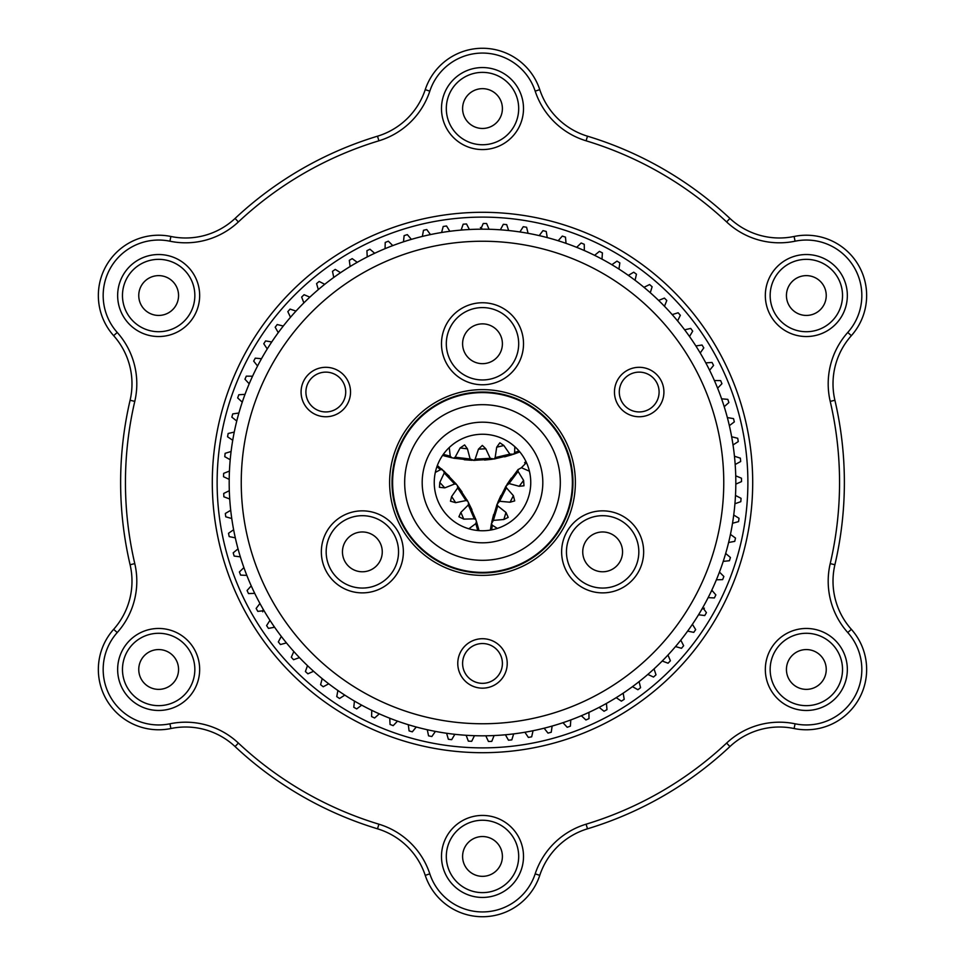 <?xml version="1.0" encoding="UTF-8"?>
<svg xmlns="http://www.w3.org/2000/svg" width="965" height="965" viewBox="0 0 965 965"><rect width="100%" height="100%" fill="white"/><g stroke="black" fill="none" stroke-linecap="round" stroke-linejoin="round"><path stroke-width="1.45" d="M728.611 542.499L734.751 541.353L735.499 538.072L730.445 534.393M723.219 561.389L729.431 560.725L730.433 557.505L725.668 553.452M716.38 579.796L722.628 579.627L723.871 576.491L719.444 572.076M708.141 597.637L714.377 597.938L715.861 594.923L711.796 590.17M698.539 614.765L704.74 615.561L706.44 612.666L702.761 607.612M687.635 631.11L693.763 632.377L695.681 629.626L692.4 624.307M675.5 646.562L681.507 648.299L683.642 645.706L680.783 640.145M662.207 661.025L668.057 663.22L670.398 660.796L667.961 655.042M647.829 674.414L653.498 677.056L656.007 674.825L654.041 668.89M632.461 686.646L637.901 689.722L640.579 687.695L639.083 681.628M616.189 697.659L621.376 701.145L624.21 699.323L623.173 693.159M599.12 707.369L604.018 711.253L606.985 709.649L606.43 703.425M581.34 715.728L585.924 719.974L589 718.611L588.94 712.363M562.969 722.688L567.215 727.284L570.387 726.163L570.798 719.926M544.115 728.201L547.987 733.111L551.244 732.242L552.137 726.054M524.888 732.242L528.374 737.429L531.679 736.814L533.054 730.722M505.407 734.775L508.483 740.215L511.824 739.865L513.669 733.883M485.793 735.788L488.435 741.458L491.788 741.361L494.092 735.547M466.155 735.282L468.351 741.144L471.704 741.301L474.454 735.68M446.614 733.255L448.351 739.262L451.68 739.685L454.853 734.305M427.29 729.721L428.556 735.849L431.85 736.524L435.42 731.398M408.304 724.703L409.088 730.903L412.308 731.832L416.277 727.007M389.751 718.225L390.053 724.462L393.201 725.644L397.532 721.132M371.766 710.324L371.585 716.573L374.625 717.996L379.293 713.835M354.445 701.06L353.781 707.273L356.7 708.925L361.682 705.138M337.895 690.482L336.749 696.621L339.535 698.503L344.782 695.114M322.214 678.648L320.585 684.68L323.227 686.766L328.727 683.799M307.497 665.633L305.41 671.531L307.883 673.811L313.589 671.278M293.83 651.52L291.297 657.237L293.577 659.71L299.464 657.623M281.298 636.393L278.33 641.894L280.417 644.536L286.448 642.907M269.971 620.338L266.593 625.597L268.463 628.384L274.603 627.238M259.935 603.463L256.147 608.433L257.8 611.364L264.012 610.688M251.226 585.851L247.076 590.52L248.488 593.559L254.736 593.379M243.916 567.613L239.404 571.943L240.587 575.092L246.835 575.393M238.041 548.868L233.204 552.836L234.145 556.069L240.345 556.853M233.627 529.725L228.512 533.307L229.188 536.6L235.315 537.855M230.719 510.292L225.328 513.476L225.762 516.806L231.769 518.543M229.32 490.703L223.711 493.453L223.868 496.806L229.73 499.002M229.441 471.065L223.639 473.369L223.542 476.722L229.212 479.364M231.093 451.487L225.122 453.333L224.761 456.674L230.213 459.738M234.254 432.091L228.162 433.478L227.547 436.783L232.734 440.257M238.91 413.008L232.722 413.913L231.853 417.157L236.763 421.03M245.026 394.347L238.789 394.757L237.667 397.93L242.263 402.176M252.565 376.205L246.316 376.145L244.953 379.221L249.211 383.805M261.503 358.703L255.267 358.16L253.674 361.115L257.559 366.012M271.756 341.948L265.592 340.922L263.771 343.757L267.257 348.932M283.276 326.037L277.208 324.542L275.182 327.219L278.258 332.66M296.002 311.08L290.067 309.102L287.835 311.623L290.489 317.28M309.849 297.136L304.084 294.711L301.659 297.051L303.866 302.901M324.735 284.313L319.174 281.454L316.58 283.589L318.317 289.597M340.561 272.685L335.241 269.404L332.491 271.334L333.757 277.45M357.255 262.323L352.201 258.632L349.306 260.345L350.102 266.545M374.685 253.276L369.945 249.211L366.917 250.695L367.231 256.931M392.779 245.605L388.352 241.19L385.228 242.432L385.059 248.68M411.404 239.368L407.339 234.616L404.13 235.617L403.467 241.829M430.462 234.591L426.771 229.537L423.49 230.285L422.356 236.425M449.823 231.298L446.542 225.979L443.212 226.473L441.608 232.505M469.388 229.525L466.529 223.964L463.176 224.194L461.101 230.092M489.038 229.272L486.613 223.506L483.248 223.482L480.727 229.2M508.639 230.539L506.673 224.604L503.32 224.314L500.365 229.815M528.084 233.325L526.588 227.258L523.271 226.703L519.882 231.962M547.252 237.607L546.226 231.443L542.969 230.635L539.194 235.617M566.033 243.361L565.49 237.137L562.306 236.075L558.156 240.743M584.32 250.55L584.259 244.302L581.159 242.999L576.66 247.342M601.991 259.139L602.413 252.902L599.422 251.37L594.597 255.339M618.939 269.066L619.844 262.89L616.985 261.117L611.858 264.712M635.067 280.284L636.454 274.193L633.728 272.202L628.348 275.387M650.277 292.709L652.123 286.75L649.578 284.554L643.969 287.317M664.475 306.291L666.791 300.477L664.415 298.101L658.6 300.417M677.587 320.923L680.337 315.302L678.154 312.756L672.183 314.614M689.517 336.52L692.701 331.14L690.723 328.426L684.619 329.813M700.216 353.009L703.799 347.882L702.025 345.024L695.849 345.94M709.589 370.258L713.569 365.433L712.025 362.454L705.789 362.876M717.61 388.195L721.941 383.696L720.638 380.596L714.389 380.536M724.208 406.699L728.877 402.55L727.815 399.353L721.591 398.822M729.347 425.661L734.329 421.886L733.521 418.617L727.357 417.592M733.014 444.962L738.273 441.584L737.718 438.267L731.651 436.771M735.173 464.491L740.674 461.523L740.384 458.17L734.449 456.216M735.812 484.116L741.518 481.595L741.494 478.23L735.728 475.817M734.92 503.742L740.818 501.667L741.048 498.314L735.487 495.455M732.519 523.247L738.551 521.631L739.045 518.302L733.714 515.02M227.547 436.783L228.162 433.478M224.761 456.674L225.122 453.333M223.542 476.722L223.639 473.369M223.868 496.806L223.711 493.453M225.762 516.806L225.328 513.476M229.188 536.6L228.512 533.307M234.145 556.069L233.204 552.836M240.587 575.092L239.404 571.943M248.488 593.559L247.076 590.52M257.8 611.364L256.147 608.433M268.463 628.384L266.593 625.597M280.417 644.536L278.33 641.894M293.577 659.71L291.297 657.237M307.883 673.811L305.41 671.531M323.227 686.766L320.585 684.68M339.535 698.503L336.749 696.621M356.7 708.925L353.781 707.273M374.625 717.996L371.585 716.573M393.201 725.644L390.053 724.462M412.308 731.832L409.088 730.903M431.85 736.524L428.556 735.849M451.68 739.685L448.351 739.262M471.704 741.301L468.351 741.144M491.788 741.361L488.435 741.458M511.824 739.865L508.483 740.215M531.679 736.814L528.374 737.429M551.244 732.242L547.987 733.111M570.387 726.163L567.215 727.284M589 718.611L585.924 719.974M606.985 709.649L604.018 711.253M624.21 699.323L621.376 701.145M640.579 687.695L637.901 689.722M656.007 674.825L653.498 677.056M670.398 660.796L668.057 663.22M683.642 645.706L681.507 648.299M695.681 629.626L693.763 632.377M706.44 612.666L704.74 615.561M715.861 594.923L714.377 597.938M723.871 576.491L722.628 579.627M730.433 557.505L729.431 560.725M735.499 538.072L734.751 541.353M739.045 518.302L738.551 521.631M741.048 498.314L740.818 501.667M741.494 478.23L741.518 481.595M740.384 458.17L740.674 461.523M737.718 438.267L738.273 441.584M733.521 418.617L734.329 421.886M727.815 399.353L728.877 402.55M720.638 380.596L721.941 383.696M712.025 362.454L713.569 365.433M702.025 345.024L703.799 347.882M690.723 328.426L692.701 331.14M678.154 312.756L680.337 315.302M664.415 298.101L666.791 300.477M649.578 284.554L652.123 286.75M633.728 272.202L636.454 274.193M616.985 261.117L619.844 262.89M599.422 251.37L602.413 252.902M581.159 242.999L584.259 244.302M562.306 236.075L565.49 237.137M542.969 230.635L546.226 231.443M523.271 226.703L526.588 227.258M503.32 224.314L506.673 224.604M483.248 223.482L486.613 223.506M463.176 224.194L466.529 223.964M443.212 226.473L446.542 225.979M423.49 230.285L426.771 229.537M404.13 235.617L407.339 234.616M385.228 242.432L388.352 241.19M366.917 250.695L369.945 249.211M349.306 260.345L352.201 258.632M332.491 271.334L335.241 269.404M316.58 283.589L319.174 281.454M301.659 297.051L304.084 294.711M287.835 311.623L290.067 309.102M275.182 327.219L277.208 324.542M263.771 343.757L265.592 340.922M253.674 361.115L255.267 358.16M244.953 379.221L246.316 376.145M237.667 397.93L238.789 394.757M231.853 417.157L232.722 413.913M518.989 450.932L514.61 452.585L514.827 446.686M519.809 451.909L513.778 454.153L514.61 452.585M509.87 454.141L495.154 457.603L496.698 447.193L499.858 442.802L503.851 445.504L509.87 454.141L513.778 454.153M504.611 456.855L512.113 454.696L494.056 458.99L495.154 457.603M490.22 458.315L475.13 459.159L478.447 449.171L482.331 445.408L485.793 448.761L490.22 458.315L494.056 458.99M513.259 454.322L514.912 453.755M484.563 460.064L492.331 459.256L473.803 460.341L475.13 459.159M470.136 459.002L455.13 457.217L460.136 447.965L464.611 444.925L467.446 448.834L470.136 459.002L473.803 460.341M493.525 459.075L495.25 458.809M464.274 459.75L472.054 460.293L453.622 458.158L455.13 457.217M475.009 460.365L473.332 460.329M454.805 458.387L453.164 458.061M482.452 229.188L480.389 227.523M462.512 229.972L461.415 229.139M449.256 447.531L450.245 456.204L451.909 457.808L442.573 455.408M453.622 458.158L444.334 455.914M450.245 456.204L443.309 454.358M491.595 529.881L492.355 525.262L497.349 528.41M490.341 530.111L491.414 523.754L492.355 525.262M493.38 520.388L497.735 505.913L505.986 512.451L508.193 517.385L503.863 519.496L493.38 520.388L491.414 523.754M493.658 514.466L491.764 522.041L497.072 504.261L497.735 505.913M499.593 501.281L506.408 487.783L513.38 495.66L514.707 500.895L510.075 502.222L499.593 501.281L497.072 504.261M491.185 524.948L491.511 523.307M500.895 495.503L497.723 502.632L506.034 486.046L506.408 487.783M509.025 483.549L518.084 471.439L523.597 480.401L523.983 485.793L519.182 486.288L509.025 483.549L506.034 486.046M496.649 505.395L497.24 503.827M511.317 478.085L506.951 484.551L518.024 469.666L518.084 471.439M529.411 471.197L521.402 467.711L518.024 469.666M505.419 487.084L506.275 485.648M521.402 467.711L526.468 462.621M524.598 462.742L525.925 461.475M517.228 470.582L518.326 469.316M701.905 609.12L704.378 608.155M711.181 591.461L712.46 590.918M468.833 528.772L475.854 523.585L477.735 530.509M475.854 523.585L476.408 521.341L479.002 530.617M468.327 504.948L468.495 502.656L475.854 519.677L474.285 518.844L463.767 519.134L458.906 516.782L460.872 512.379L468.327 504.948L474.285 518.844M478.568 528.844L475.854 519.677M467.916 501.583L467.072 500.051M467.663 501.112L465.974 500.558L455.661 502.669L450.462 501.197L451.632 496.517L457.687 487.916L457.446 485.612L467.663 501.112L471.921 509.665M476.034 520.195L475.456 518.543M273.795 626.068L273.638 627.443M263.143 609.192L262.733 611.822M441.391 468.797L442.658 469.895M455.601 483.308L456.65 484.611M456.361 484.237L454.612 483.996L444.817 487.868L439.437 487.313L439.787 482.5L444.25 472.971L443.623 470.751L456.361 484.237L462.042 491.921M457.687 487.916L465.974 500.558M437.35 465.492L449.232 476.179M444.25 472.971L454.612 483.996M442.308 469.593L440.535 469.653L435.312 472.404M436.916 466.686L440.535 469.653M434.25 482.5A48.25 48.25 0 0 1 482.5 434.25A48.25 48.25 0 0 1 530.75 482.5A48.25 48.25 0 0 1 482.5 530.75A48.25 48.25 0 0 1 434.25 482.5M542.812 482.5A60.312 60.312 0 0 0 452.344 430.269A60.312 60.312 0 0 0 452.344 534.731A60.312 60.312 0 0 0 542.812 482.5M560.315 482.5A77.815 77.815 0 0 1 443.586 549.893A77.815 77.815 0 0 1 443.586 415.107A77.815 77.815 0 0 1 560.315 482.5M572.378 482.5A89.878 89.878 0 0 0 437.555 404.661A89.878 89.878 0 0 0 437.555 560.339A89.878 89.878 0 0 0 572.378 482.5M407.375 532.909A48.853 48.853 0 0 0 401.283 522.355M563.717 522.355A48.853 48.853 0 0 0 557.625 532.909M476.408 392.236A48.853 48.853 0 0 0 488.592 392.236M770.154 669.469A36.188 36.188 0 0 1 824.436 638.13A36.188 36.188 0 0 1 824.436 700.807A36.188 36.188 0 0 1 770.154 669.469M765.329 669.469A41.013 41.013 0 0 0 826.848 704.981A41.013 41.013 0 0 0 826.848 633.957A41.013 41.013 0 0 0 765.329 669.469M847.765 632.545A55.488 55.488 0 0 1 795.076 723.798A77.2 77.2 0 0 0 726.621 743.062A357.05 357.05 0 0 1 586.093 824.194A77.2 77.2 0 0 0 535.189 873.844A55.488 55.488 0 0 1 429.811 873.844A77.2 77.2 0 0 0 378.907 824.194A357.05 357.05 0 0 1 238.379 743.062A77.2 77.2 0 0 0 169.924 723.798A55.488 55.488 0 0 1 117.235 632.545A77.2 77.2 0 0 0 134.786 563.632A357.05 357.05 0 0 1 134.786 401.368A77.2 77.2 0 0 0 117.235 332.455A55.488 55.488 0 0 1 169.924 241.202A77.2 77.2 0 0 0 238.379 221.938A357.05 357.05 0 0 1 378.907 140.806A77.2 77.2 0 0 0 429.811 91.156A55.488 55.488 0 0 1 535.189 91.156A77.2 77.2 0 0 0 586.093 140.806A357.05 357.05 0 0 1 726.621 221.938A77.2 77.2 0 0 0 795.076 241.202A55.488 55.488 0 0 1 847.765 332.455A77.2 77.2 0 0 0 830.214 401.368A357.05 357.05 0 0 1 830.214 563.632A77.2 77.2 0 0 0 847.765 632.545L851.359 629.337A72.375 72.375 0 0 1 834.906 564.73A361.875 361.875 0 0 0 834.906 400.27A72.375 72.375 0 0 1 851.359 335.663A60.312 60.312 0 0 0 794.099 236.473A72.375 72.375 0 0 1 729.914 218.428A361.875 361.875 0 0 0 587.492 136.186A72.375 72.375 0 0 1 539.761 89.636A60.312 60.312 0 0 0 425.239 89.636A72.375 72.375 0 0 1 377.508 136.186A361.875 361.875 0 0 0 235.086 218.428A72.375 72.375 0 0 1 170.902 236.473A60.312 60.312 0 0 0 113.641 335.663A72.375 72.375 0 0 1 130.094 400.27A361.875 361.875 0 0 0 130.094 564.73A72.375 72.375 0 0 1 113.641 629.337A60.312 60.312 0 0 0 170.902 728.527A72.375 72.375 0 0 1 235.086 746.572A361.875 361.875 0 0 0 377.508 828.814A72.375 72.375 0 0 1 425.239 875.364A60.312 60.312 0 0 0 539.761 875.364A72.375 72.375 0 0 1 587.492 828.814A361.875 361.875 0 0 0 729.914 746.572A72.375 72.375 0 0 1 794.099 728.527A60.312 60.312 0 0 0 851.359 629.337M765.329 295.531A41.013 41.013 0 0 0 826.848 331.043A41.013 41.013 0 0 0 826.848 260.019A41.013 41.013 0 0 0 765.329 295.531M117.646 295.531A41.013 41.013 0 0 0 179.164 331.043A41.013 41.013 0 0 0 179.164 260.019A41.013 41.013 0 0 0 117.646 295.531M441.488 856.438A41.013 41.013 0 0 0 503.006 891.95A41.013 41.013 0 0 0 503.006 820.925A41.013 41.013 0 0 0 441.488 856.438M212.3 482.5A270.2 270.2 0 0 0 617.6 716.5A270.2 270.2 0 0 0 617.6 248.5A270.2 270.2 0 0 0 212.3 482.5M117.646 669.469A41.013 41.013 0 0 0 179.164 704.981A41.013 41.013 0 0 0 179.164 633.957A41.013 41.013 0 0 0 117.646 669.469M441.488 108.562A41.013 41.013 0 0 0 503.006 144.075A41.013 41.013 0 0 0 503.006 73.05A41.013 41.013 0 0 0 441.488 108.562M770.154 295.531A36.188 36.188 0 0 1 824.436 264.193A36.188 36.188 0 0 1 824.436 326.87A36.188 36.188 0 0 1 770.154 295.531M446.312 108.562A36.188 36.188 0 0 1 500.594 77.224A36.188 36.188 0 0 1 500.594 139.901A36.188 36.188 0 0 1 446.312 108.562M122.471 295.531A36.188 36.188 0 0 1 176.752 264.193A36.188 36.188 0 0 1 176.752 326.87A36.188 36.188 0 0 1 122.471 295.531M122.471 669.469A36.188 36.188 0 0 1 176.752 638.13A36.188 36.188 0 0 1 176.752 700.807A36.188 36.188 0 0 1 122.471 669.469M446.312 856.438A36.188 36.188 0 0 1 500.594 825.099A36.188 36.188 0 0 1 500.594 887.776A36.188 36.188 0 0 1 446.312 856.438M217.125 482.5A265.375 265.375 0 0 1 615.188 252.673A265.375 265.375 0 0 1 615.188 712.327A265.375 265.375 0 0 1 217.125 482.5M786.439 669.469A19.903 19.903 0 0 0 816.294 686.706A19.903 19.903 0 0 0 816.294 652.231A19.903 19.903 0 0 0 786.439 669.469M138.755 295.531A19.903 19.903 0 0 0 168.61 312.769A19.903 19.903 0 0 0 168.61 278.294A19.903 19.903 0 0 0 138.755 295.531M786.439 295.531A19.903 19.903 0 0 0 816.294 312.769A19.903 19.903 0 0 0 816.294 278.294A19.903 19.903 0 0 0 786.439 295.531M462.597 856.438A19.903 19.903 0 0 0 492.452 873.675A19.903 19.903 0 0 0 492.452 839.2A19.903 19.903 0 0 0 462.597 856.438M138.755 669.469A19.903 19.903 0 0 0 168.61 686.706A19.903 19.903 0 0 0 168.61 652.231A19.903 19.903 0 0 0 138.755 669.469M462.597 108.562A19.903 19.903 0 0 0 492.452 125.8A19.903 19.903 0 0 0 492.452 91.325A19.903 19.903 0 0 0 462.597 108.562M392.031 482.5A90.469 90.469 0 0 1 527.734 404.154A90.469 90.469 0 0 1 527.734 560.846A90.469 90.469 0 0 1 392.031 482.5M389.619 482.5A92.881 92.881 0 0 0 528.941 562.933A92.881 92.881 0 0 0 528.941 402.067A92.881 92.881 0 0 0 389.619 482.5M241.25 482.5A241.25 241.25 0 0 1 603.125 273.565A241.25 241.25 0 0 1 603.125 691.435A241.25 241.25 0 0 1 241.25 482.5M301.08 392.031A24.728 24.728 0 0 0 338.172 413.442A24.728 24.728 0 0 0 338.172 370.62A24.728 24.728 0 0 0 301.08 392.031M561.63 551.871A41.013 41.013 0 0 0 623.149 587.383A41.013 41.013 0 0 0 623.149 516.347A41.013 41.013 0 0 0 561.63 551.871M321.345 551.871A41.013 41.013 0 0 0 382.864 587.383A41.013 41.013 0 0 0 382.864 516.347A41.013 41.013 0 0 0 321.345 551.871M441.488 343.769A41.013 41.013 0 0 0 503.006 379.281A41.013 41.013 0 0 0 503.006 308.245A41.013 41.013 0 0 0 441.488 343.769M457.772 663.438A24.728 24.728 0 0 0 494.864 684.848A24.728 24.728 0 0 0 494.864 642.027A24.728 24.728 0 0 0 457.772 663.438M614.464 392.031A24.728 24.728 0 0 0 651.556 413.442A24.728 24.728 0 0 0 651.556 370.62A24.728 24.728 0 0 0 614.464 392.031M229.188 482.5A253.312 253.312 0 0 0 609.156 701.881A253.312 253.312 0 0 0 609.156 263.119A253.312 253.312 0 0 0 229.188 482.5M619.289 392.031A19.903 19.903 0 0 1 649.143 374.794A19.903 19.903 0 0 1 649.143 409.269A19.903 19.903 0 0 1 619.289 392.031M305.905 392.031A19.903 19.903 0 0 1 335.76 374.794A19.903 19.903 0 0 1 335.76 409.269A19.903 19.903 0 0 1 305.905 392.031M462.597 663.438A19.903 19.903 0 0 1 492.452 646.2A19.903 19.903 0 0 1 492.452 680.675A19.903 19.903 0 0 1 462.597 663.438M566.455 551.871A36.188 36.188 0 0 1 620.736 520.533A36.188 36.188 0 0 1 620.736 583.21A36.188 36.188 0 0 1 566.455 551.871M446.312 343.769A36.188 36.188 0 0 1 500.594 312.431A36.188 36.188 0 0 1 500.594 375.108A36.188 36.188 0 0 1 446.312 343.769M326.17 551.871A36.188 36.188 0 0 1 380.451 520.533A36.188 36.188 0 0 1 380.451 583.21A36.188 36.188 0 0 1 326.17 551.871M582.739 551.871A19.903 19.903 0 0 0 612.594 569.109A19.903 19.903 0 0 0 612.594 534.634A19.903 19.903 0 0 0 582.739 551.871M462.597 343.769A19.903 19.903 0 0 0 492.452 361.006A19.903 19.903 0 0 0 492.452 326.532A19.903 19.903 0 0 0 462.597 343.769M342.454 551.871A19.903 19.903 0 0 0 372.309 569.109A19.903 19.903 0 0 0 372.309 534.634A19.903 19.903 0 0 0 342.454 551.871M503.851 445.504L496.698 447.193M485.793 448.761L478.447 449.171M467.446 448.834L460.136 447.965M503.863 519.496L505.986 512.451M510.075 502.222L513.38 495.66M519.182 486.288L523.597 480.401M460.872 512.379L463.767 519.134M451.632 496.517L455.661 502.669M439.787 482.5L444.817 487.868M795.076 723.798L794.099 728.527M834.906 564.73L830.214 563.632M834.906 400.27L830.214 401.368M851.359 335.663L847.765 332.455M794.099 236.473L795.076 241.202M729.914 218.428L726.621 221.938M587.492 136.186L586.093 140.806M539.761 89.636L535.189 91.156M425.239 89.636L429.811 91.156M377.508 136.186L378.907 140.806M235.086 218.428L238.379 221.938M170.902 236.473L169.924 241.202M113.641 335.663L117.235 332.455M130.094 400.27L134.786 401.368M130.094 564.73L134.786 563.632M113.641 629.337L117.235 632.545M170.902 728.527L169.924 723.798M235.086 746.572L238.379 743.062M377.508 828.814L378.907 824.194M425.239 875.364L429.811 873.844M539.761 875.364L535.189 873.844M587.492 828.814L586.093 824.194M729.914 746.572L726.621 743.062"/></g></svg>
